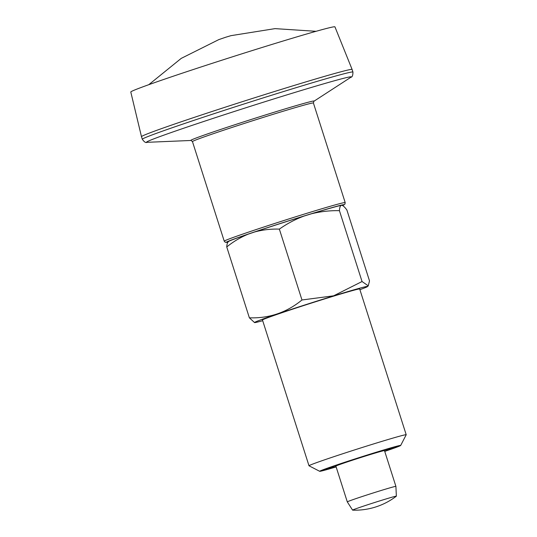 <?xml version="1.0" encoding="UTF-8"?>
<svg xmlns="http://www.w3.org/2000/svg" width="537" height="537" viewBox="0 0 537 537"><rect width="100%" height="100%" fill="white"/><g stroke="black" fill="none" stroke-linecap="round" stroke-linejoin="round"><path stroke-width="0.81" d="M228.017 242.012L228.413 241.569A59.674 1.457 -17.7 0 1 248.242 234.139L254.686 231.957A59.674 1.457 -17.7 0 1 304.123 216.035L311.48 213.773A59.674 1.457 -17.7 0 1 341.109 205.403L342.029 205.322C343.311 205.745 344.935 207.309 346.895 210.027L369.51 280.898L368.248 285.825L362.045 281.529L333.625 295.82L301.975 299.982C286.604 312.561 269.071 318.508 249.369 317.81L254.565 322.589A59.392 1.45 -17.7 0 1 333.598 295.907A59.392 1.45 -17.7 0 1 367.63 286.503A59.392 1.45 -17.7 0 1 359.911 289.685M262.7 320.71A59.392 1.45 -17.7 0 1 254.565 322.589M311.48 213.773C320.609 211.524 329.919 210.484 339.424 210.658C339.599 207.732 340.163 205.98 341.109 205.403M339.424 210.658L362.045 281.529M384.7 451.281A38.691 0.946 162.3 0 0 397.024 446.576A38.691 0.946 162.3 0 0 359.897 457.457A38.691 0.946 162.3 0 0 323.328 470.097A38.691 0.946 162.3 0 0 336.095 466.794M352.111 69.468A110.541 2.698 -17.7 0 0 288.711 87.115A110.541 2.698 -17.7 0 0 141.486 136.687L130.793 92.002A107.145 2.618 -17.7 0 1 273.494 43.953A107.145 2.618 -17.7 0 1 334.94 26.85L352.111 69.468A110.541 2.698 -17.7 0 1 352.111 69.474L352.937 72.052C352.923 75.435 352.232 77.167 350.869 77.261A107.42 2.625 -17.7 0 0 289.597 94.049A107.42 2.625 -17.7 0 0 147.01 142.318C145.849 143.037 144.278 142.016 142.312 139.271A110.541 2.698 -17.7 0 1 289.537 89.692A110.541 2.698 -17.7 0 1 352.937 72.052M384.646 451.1A33.166 0.812 162.3 0 0 391.775 448.301A33.166 0.812 162.3 0 0 359.938 457.591A33.166 0.812 162.3 0 0 328.604 468.459A33.166 0.812 162.3 0 0 336.041 466.613M352.594 510.13L347.298 501.887A25.508 0.624 -17.7 0 1 347.291 501.88L335.88 466.116A25.508 0.624 -17.7 0 1 369.859 454.678A25.508 0.624 -17.7 0 1 384.485 450.603L395.903 486.368A25.508 0.624 -17.7 0 1 395.903 486.374L396.36 496.168A22.97 0.564 -17.7 0 1 396.319 496.215A68.024 68.024 0 0 1 352.655 510.15A22.97 0.564 -17.7 0 1 352.594 510.13A22.97 0.564 -17.7 0 1 383.19 499.826A22.97 0.564 -17.7 0 1 396.36 496.168M347.291 501.88A25.508 0.624 -17.7 0 1 381.27 490.442A25.508 0.624 -17.7 0 1 395.903 486.368M384.74 451.395A42.517 1.04 162.3 0 0 400.683 445.462L406.2 434.782A51.022 1.249 162.3 0 0 406.207 434.748A51.022 1.249 162.3 0 0 357.219 449.073A51.022 1.249 162.3 0 0 308.997 465.774A51.022 1.249 162.3 0 0 309.017 465.801L319.696 471.305A42.517 1.04 162.3 0 0 336.135 466.908M400.683 445.462A42.517 1.04 162.3 0 0 359.871 457.37A42.517 1.04 162.3 0 0 319.696 471.305M308.997 465.774L262.472 319.998A51.022 1.249 -17.7 0 1 330.423 297.122A51.022 1.249 -17.7 0 1 359.683 288.98L406.207 434.748M228.433 241.684C227.48 242.294 226.916 244.046 226.748 246.946L249.369 317.81M254.686 231.957C262.754 229.789 270.977 228.843 279.354 229.118C287.114 223.627 295.37 219.264 304.123 216.035M226.748 246.946C233.447 241.536 240.61 237.267 248.242 234.139M279.354 229.118L301.975 299.982M224.244 241.187L225.292 242.288L227.896 242.16A61.775 1.51 -17.7 0 1 247.544 234.307A61.775 1.51 -17.7 0 1 308.654 214.578A61.775 1.51 -17.7 0 1 342.613 205.557L344.902 204.194L345.19 202.583A63.48 1.551 -17.7 0 0 308.782 212.712A63.48 1.551 -17.7 0 0 224.244 241.187L192.461 141.593A63.48 1.551 -17.7 0 1 276.998 113.126A63.48 1.551 -17.7 0 1 313.407 102.997L345.19 202.583M191.058 140.466L191.051 140.466A64.729 1.584 -17.7 0 1 276.978 111.381A64.729 1.584 -17.7 0 1 313.897 101.265L350.869 77.261M367.63 286.503L368.248 285.825M148.776 84.692L181.238 58.372L218.794 39.617L225.715 37.234L230.95 35.664L275.045 28.629L316.051 31.307M141.486 136.687L142.312 139.271M192.461 141.593L191.051 140.466L147.01 142.318M313.897 101.265L313.407 102.997M391.775 448.301L392.091 447.69M328.604 468.459L327.993 468.143"/></g></svg>
